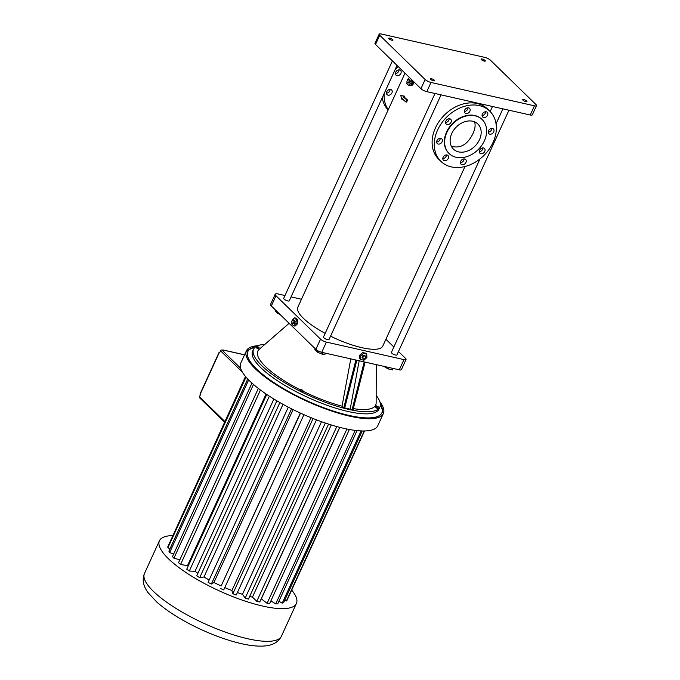 <?xml version="1.0" encoding="UTF-8"?>
<svg xmlns="http://www.w3.org/2000/svg" width="680" height="680" viewBox="0 0 680 680"><rect width="100%" height="100%" fill="white"/><g stroke="black" fill="none" stroke-linecap="round" stroke-linejoin="round"><path stroke-width="1.02" d="M398.48 351.509L405.501 358.351A4.675 1.283 -155.4 0 1 406.053 359.457L401.378 369.673A4.675 1.283 -155.4 0 1 399.296 369.835L321.725 352.317A4.675 1.283 -155.4 0 1 315.868 349.367L271.311 305.966A6.537 1.793 -155.4 0 1 270.538 304.419L275.213 294.202A6.537 1.793 -155.4 0 1 278.128 293.973L284.997 295.528M406.053 359.457A4.675 1.283 -155.4 0 1 403.971 359.618L326.4 342.1A4.675 1.283 -155.4 0 1 320.543 339.159L275.986 295.757A6.537 1.793 -155.4 0 1 275.213 294.202M366.716 354.11L365.849 353.269L362.652 352.546L359.652 355.24L359.848 358.666L360.714 359.516L363.911 360.238L366.911 357.536L366.716 354.11L363.519 353.387L360.519 356.091L360.714 359.516M356.822 360.238L344.692 408.076L352.078 409.743L364.208 361.904M302.651 391.043A64.812 17.756 24.6 0 0 342.023 406.173L343.765 407.873L355.895 360.026M343.765 407.873L344.692 408.076M359.244 360.383L350.175 409.164L352.078 409.743L352.997 409.955L365.126 362.117M264.826 344.428A69.487 19.032 24.6 0 0 253.572 349.171A69.487 19.032 24.6 0 0 308.822 395.411A69.487 19.032 24.6 0 0 379.925 407.023A69.487 19.032 24.6 0 0 376.168 395.403M289.119 323.315L259.182 349.333A64.812 17.756 24.6 0 0 300.262 389.844M353.337 408.62A64.812 17.756 24.6 0 0 376.142 402.883L376.269 364.633M300.56 389.207L300.313 390.949L302.379 391.637L302.94 390.413L300.56 389.207L302.94 390.413M256.683 346.502L256.122 347.726L258.188 348.772L259.08 347.293L256.683 346.502L259.08 347.293M375.98 406.079L375.42 407.303L376.286 407.957L377.485 408.349L378.369 406.87L376.303 405.824L376.848 406.725L378.369 406.87M350.175 409.164L344.726 407.94M385.909 339.26L393.865 347.012M291.048 296.897L301.478 299.251M465.01 166.489L382.789 346.077A46.708 12.801 -155.4 0 1 330.574 336.166M325.168 333.378A46.708 12.801 -155.4 0 1 297.84 307.19L404.991 73.159M508.954 110.203L396.907 354.934A3.034 0.833 -155.4 0 1 393.805 354.425A3.034 0.833 -155.4 0 1 391.391 352.401L479.961 158.958M441.048 94.868L329.001 339.592A3.034 0.833 -155.4 0 1 325.89 339.082A3.034 0.833 -155.4 0 1 323.476 337.067L434.996 93.5M397.035 65.416L289.238 300.857A3.034 0.833 -155.4 0 1 286.127 300.356A3.034 0.833 -155.4 0 1 283.713 298.333L392.411 60.911M359.652 355.24L360.519 356.091M362.652 352.546L363.519 353.387M350.795 358.878L342.023 406.173M253.572 349.171L252.637 351.22A69.487 19.032 24.6 0 0 307.887 397.451A69.487 19.032 24.6 0 0 378.99 409.062L379.925 407.023M301.503 391.552L302.065 390.328M300.313 390.949L300.875 389.725M258.188 348.772L258.749 347.539M256.998 348.373L257.558 347.149M376.286 407.957L376.848 406.725M377.485 408.349L378.046 407.125M393.193 368.458L392.53 369.886L388.059 368.875L383.851 366.341M388.714 367.447L388.059 368.875M291.899 322.133L291.677 323.96L293.556 325.788L295.035 326.12L297.373 323.969L297.84 319.991L295.962 318.163L294.482 317.832L292.145 319.982L292.009 321.13M410.388 85.553L410.754 85.638C412.394 85.672 413.44 84.405 413.899 81.838M402.892 99.331L401.88 99.314L400.758 95.574L404.353 96.135L404.048 96.806A46.708 12.801 -155.4 0 0 407.575 100.036L406.64 102.076L405.705 101.864A47.88 13.115 24.6 0 1 402.186 98.642L401.88 99.314M315.248 348.763L314.874 349.579L317.262 352.078L317.866 350.778M323.212 352.648L322.447 354.322L317.262 352.078M325.635 353.192L325.244 354.059L322.447 354.322M275.451 309.995L275.077 310.82L277.466 313.319L277.899 312.383M279.956 314.389L277.466 313.319M365.118 355.793L364.471 355.155L362.797 355.691L362.041 357.34L363.604 359.091L365.279 358.555L366.036 356.906L365.118 355.793L363.451 356.328L362.695 357.977L363.604 359.091M255.408 346.953A73.686 20.188 24.6 0 0 306.476 400.537A73.686 20.188 24.6 0 0 380.409 404.183M297.84 319.991L296.361 319.659L294.482 317.832M297.373 323.969L295.894 323.637L296.361 319.659M293.556 325.788L295.894 323.637M536.52 105.655L532.312 114.852A4.675 1.283 -155.4 0 1 530.23 115.013L426.802 91.647A4.675 1.283 -155.4 0 1 420.945 88.706L375.522 44.464A4.675 1.283 -155.4 0 1 374.969 43.35L379.176 34.161A4.675 1.283 -155.4 0 1 381.267 34L484.687 57.358A4.675 1.283 -155.4 0 1 490.543 60.299L535.967 104.55A4.675 1.283 -155.4 0 1 536.52 105.655A4.675 1.283 -155.4 0 1 534.438 105.816L431.01 82.459A4.675 1.283 -155.4 0 1 425.153 79.517L379.729 35.275A4.675 1.283 -155.4 0 1 379.176 34.161M407.039 81.77L406.819 83.597L408.697 85.425L410.592 85.374A3.74 2.184 -77.3 0 0 412.097 83.989L412.599 82.892A3.74 2.184 -77.3 0 0 412.921 80.894M403.427 95.931L403.121 96.603A47.88 13.115 24.6 0 0 406.64 99.824L407.575 100.036M403.121 96.603L404.048 96.806M362.041 357.34L362.695 357.977M362.797 355.691L363.451 356.328M292.153 323.212L294.398 323.374L295.154 321.725L294.772 320.161L292.536 320L291.779 321.649L292.153 323.212L293.293 323.119L294.049 321.47L293.666 319.906M388.28 109.65A35.037 26.732 -45.8 0 1 384.166 93.525M395.072 69.691A35.037 26.732 -45.8 0 1 398.225 66.572M391.926 92.905A3.272 2.499 -45.8 0 1 387.056 94.665A3.272 2.499 -45.8 0 1 387.549 90.584A3.272 2.499 -45.8 0 1 391.62 89.981A3.272 2.499 -45.8 0 1 391.926 92.905M400.868 73.364A3.272 2.499 -45.8 0 1 396.006 75.123A3.272 2.499 -45.8 0 1 396.5 71.043A3.272 2.499 -45.8 0 1 400.562 70.439A3.272 2.499 -45.8 0 1 400.868 73.364M485.052 60.478A2.337 0.637 -155.4 0 1 485.325 61.03A2.337 0.637 -155.4 0 1 482.936 60.639A2.337 0.637 -155.4 0 1 481.083 59.092A2.337 0.637 -155.4 0 1 482.774 59.194A2.337 0.637 -155.4 0 1 485.052 60.478M392.708 39.618A2.337 0.637 -155.4 0 1 392.98 40.171A2.337 0.637 -155.4 0 1 390.592 39.78A2.337 0.637 -155.4 0 1 388.739 38.233A2.337 0.637 -155.4 0 1 390.43 38.335A2.337 0.637 -155.4 0 1 392.708 39.618M526.685 101.031A2.337 0.637 -155.4 0 1 526.966 101.592A2.337 0.637 -155.4 0 1 524.577 101.201A2.337 0.637 -155.4 0 1 522.716 99.645A2.337 0.637 -155.4 0 1 524.408 99.756A2.337 0.637 -155.4 0 1 526.685 101.031M434.341 80.172A2.337 0.637 -155.4 0 1 434.622 80.733A2.337 0.637 -155.4 0 1 432.225 80.342A2.337 0.637 -155.4 0 1 430.372 78.786A2.337 0.637 -155.4 0 1 432.063 78.897A2.337 0.637 -155.4 0 1 434.341 80.172M412.599 82.892L412.837 80.809M410.592 85.374L412.097 83.989M440.878 161.347L438.71 159.239A35.037 26.732 -45.8 0 1 444.006 115.49A35.037 26.732 -45.8 0 1 487.602 109.046L489.762 111.154A35.037 26.732 -45.8 0 1 489.319 149.005A35.037 26.732 -45.8 0 1 451.29 166.889A35.037 26.732 -45.8 0 1 440.878 161.347A35.037 26.732 -45.8 0 1 446.173 117.597A35.037 26.732 -45.8 0 1 489.762 111.154M479.281 151.648A3.272 2.499 134.2 0 0 482.91 147.917M442.79 158.653A3.272 2.499 134.2 0 0 446.42 154.921M460.462 162.639A3.272 2.499 134.2 0 0 464.091 158.916M488.223 132.107A3.272 2.499 134.2 0 0 491.861 128.375M482.052 115.472A3.272 2.499 134.2 0 0 485.69 111.741M464.389 111.478A3.272 2.499 134.2 0 0 468.019 107.746M445.57 122.477A3.272 2.499 134.2 0 0 449.2 118.745M436.619 142.01A3.272 2.499 134.2 0 0 440.249 138.286M406.64 99.824L405.705 101.864M294.398 323.374L293.293 323.119M295.154 321.725L294.049 321.47M388.135 109.965A35.037 26.732 -45.8 0 1 382.245 97.724M390.074 89.403A3.272 2.499 -45.8 0 1 389.759 90.797A3.272 2.499 -45.8 0 1 386.444 93.134M399.024 69.861A3.272 2.499 -45.8 0 1 398.709 71.264A3.272 2.499 -45.8 0 1 395.386 73.593M409.513 77.571L407.286 79.62L407.15 80.767M412.513 83.606L411.034 83.275L411.476 79.484M408.697 85.425L411.034 83.275M479.587 150.255A3.272 2.499 134.2 0 0 479.893 153.179A3.272 2.499 134.2 0 0 483.964 152.575A3.272 2.499 134.2 0 0 484.458 148.495A3.272 2.499 134.2 0 0 479.587 150.255M443.105 157.258A3.272 2.499 134.2 0 0 443.402 160.182A3.272 2.499 134.2 0 0 447.474 159.579A3.272 2.499 134.2 0 0 447.967 155.499A3.272 2.499 134.2 0 0 443.105 157.258M460.768 161.245A3.272 2.499 134.2 0 0 461.074 164.178A3.272 2.499 134.2 0 0 465.146 163.574A3.272 2.499 134.2 0 0 465.638 159.486A3.272 2.499 134.2 0 0 460.768 161.245M488.537 130.713A3.272 2.499 134.2 0 0 488.844 133.637A3.272 2.499 134.2 0 0 492.906 133.042A3.272 2.499 134.2 0 0 493.399 128.953A3.272 2.499 134.2 0 0 488.537 130.713M482.366 114.079A3.272 2.499 134.2 0 0 482.673 117.002A3.272 2.499 134.2 0 0 486.744 116.399A3.272 2.499 134.2 0 0 487.237 112.319A3.272 2.499 134.2 0 0 482.366 114.079M464.695 110.083A3.272 2.499 134.2 0 0 465.001 113.007A3.272 2.499 134.2 0 0 469.072 112.412A3.272 2.499 134.2 0 0 469.565 108.324A3.272 2.499 134.2 0 0 464.695 110.083M445.876 121.074A3.272 2.499 134.2 0 0 446.182 124.006A3.272 2.499 134.2 0 0 450.254 123.403A3.272 2.499 134.2 0 0 450.746 119.323A3.272 2.499 134.2 0 0 445.876 121.074M436.934 140.615A3.272 2.499 134.2 0 0 437.24 143.54A3.272 2.499 134.2 0 0 441.303 142.944A3.272 2.499 134.2 0 0 441.796 138.856A3.272 2.499 134.2 0 0 436.934 140.615M251.685 346.808A75.319 20.638 24.6 0 0 246.381 350.854L240.779 363.086A75.319 20.638 24.6 0 0 300.679 413.202A75.319 20.638 24.6 0 0 377.757 425.791L383.35 413.567A75.319 20.638 24.6 0 0 382.95 406.903M407.295 82.849L409.538 83.011L410.295 81.362L409.912 79.798L407.677 79.636L406.921 81.285L407.295 82.849L408.433 82.756L409.19 81.107L408.808 79.543M448.944 153.391A23.706 18.088 -45.8 0 1 448.774 153.23A23.706 18.088 -45.8 0 1 452.362 123.632A23.706 18.088 -45.8 0 1 481.865 119.272A23.706 18.088 -45.8 0 1 482.018 119.425M409.538 83.011L408.433 82.756M410.295 81.362L409.19 81.107M456.152 157.293A23.706 18.088 -45.8 0 1 449.106 153.544A23.706 18.088 -45.8 0 1 452.685 123.947A23.706 18.088 -45.8 0 1 482.188 119.587A23.706 18.088 -45.8 0 1 481.882 145.197A23.706 18.088 -45.8 0 1 456.152 157.293M169.006 544.17L245.497 376.465M246.032 377.094L167.892 547.774A65.552 17.96 24.6 0 1 167.867 546.644L245.684 376.686M167.892 547.774L170.043 548.667M248.659 379.942L169.635 552.56A65.552 17.96 24.6 0 1 168.904 551.157L247.732 378.981M169.635 552.56L173.714 553.971M253.478 384.438L173.927 558.195A65.552 17.96 24.6 0 1 172.507 556.588L251.949 383.087M173.927 558.195L179.869 559.802M260.449 389.997L180.574 564.451A65.552 17.96 24.6 0 1 178.543 562.7L258.341 388.407M180.574 564.451L187.493 565.667L266.084 394M187.493 565.667A56.185 15.393 24.6 0 0 188.122 566.185M269.356 396.168L189.304 571.03A65.552 17.96 24.6 0 1 186.737 569.219L266.747 394.451M189.304 571.03L195.007 571.319L273.887 399.024M195.007 571.319A56.185 15.393 24.6 0 0 197.914 573.265M279.879 402.56L199.707 577.66A65.552 17.96 24.6 0 1 196.724 575.866L276.87 400.817M199.707 577.66L203.957 576.997L283.016 404.32M203.957 576.997A56.185 15.393 24.6 0 0 209.177 579.955M291.575 408.825L211.352 584.052A65.552 17.96 24.6 0 1 208.08 582.352L288.295 407.15M211.352 584.052L213.953 582.471L293.106 409.589M213.953 582.471A56.185 15.393 24.6 0 0 221.144 585.947L300.313 413.032M221.144 585.947L300.534 413.134M220.303 588.387A65.552 17.96 24.6 0 0 223.72 589.917L303.951 414.673M224.782 587.579A56.185 15.393 24.6 0 0 231.905 590.529L311.041 417.69M231.905 590.529L232.857 593.708L313.072 418.506M232.857 593.708A65.552 17.96 24.6 0 0 236.266 595.009L316.464 419.832M237.379 592.577A56.185 15.393 24.6 0 0 242.488 594.312L321.512 421.702M242.488 594.312L245.191 598.094L325.337 423.036M245.191 598.094A65.552 17.96 24.6 0 0 248.455 599.097L328.567 424.107M249.679 596.419A56.185 15.393 24.6 0 0 252.441 597.116L331.262 424.949M252.441 597.116L256.776 601.341L336.796 426.564M256.776 601.341A65.552 17.96 24.6 0 0 259.743 602.012L339.711 427.337M261.205 598.817A56.185 15.393 24.6 0 0 261.315 598.833L339.822 427.372M261.315 598.833L267.096 603.313L346.902 429.003M267.096 603.313A65.552 17.96 24.6 0 0 269.637 603.611L349.358 429.479M270.921 600.806L275.706 603.917L355.155 430.389M275.706 603.917A65.552 17.96 24.6 0 0 277.712 603.84L357.025 430.61M278.894 601.264L282.234 603.135L361.08 430.916M282.234 603.135A65.552 17.96 24.6 0 0 283.611 602.684L362.227 430.958M284.741 600.211L286.382 601.001L364.225 430.975M286.382 601.001A65.552 17.96 24.6 0 0 287.07 600.193L364.548 430.967M479.493 139.697A17.518 13.362 -45.8 0 1 453.424 149.115A17.518 13.362 -45.8 0 1 456.067 127.236A17.518 13.362 -45.8 0 1 477.87 124.015A17.518 13.362 -45.8 0 1 479.493 139.697M242.369 372.087L220.541 350.82A1.165 0.892 -45.8 0 1 221.926 350.013L223.448 350.106A1.165 0.68 102.7 0 0 223.244 349.996L244.571 354.807M172.644 535.593A75.319 20.638 24.6 0 0 159.434 540.77A75.319 20.638 24.6 0 0 219.325 590.886A75.319 20.638 24.6 0 0 296.403 603.475A75.319 20.638 24.6 0 0 291.695 590.096M219.878 352.265A2.337 1.785 -45.8 0 1 219.666 352.231L219.138 352.274L219.606 352.861L220.541 350.82M224.578 422.144L199.606 397.817A1.165 0.892 134.2 0 1 199.504 396.772L200.439 394.731L199.971 394.137L219.138 352.274M474.563 121.847C475.626 125.044 475.116 128.903 473.05 133.416C467.738 144.441 460.513 148.742 451.375 146.302M222.725 350.192A1.165 0.68 102.7 0 1 223.244 349.996M199.733 396.262L199.954 395.666M403.971 359.618L399.296 369.835M326.4 342.1L321.725 352.317M320.543 339.159L315.868 349.367M275.986 295.757L271.311 305.966M257.575 345.754A75.284 20.63 24.6 0 0 306.298 400.936A75.284 20.63 24.6 0 0 379.899 401.761L383.35 413.567A75.319 20.638 24.6 0 1 306.272 400.979A75.319 20.638 24.6 0 1 246.381 350.854L257.593 345.754M534.438 105.816L530.23 115.013M431.01 82.459L426.802 91.647M425.153 79.517L420.945 88.706M379.729 35.275L375.522 44.464M240.644 368.237L221.926 350.013M244.545 354.875L223.448 350.106M219.283 352.546L200.107 394.417M199.504 396.772L224.876 421.498M159.434 540.77L144.475 573.444A75.319 20.638 24.6 0 0 204.365 623.56A75.319 20.638 24.6 0 0 281.444 636.157L296.403 603.475M492.481 106.479L490.161 111.545M502.902 108.834L496.06 123.794M144.475 573.444C141.958 579.734 143.216 586.211 148.231 592.875L156.978 602.233C167.977 611.813 182.427 620.789 200.328 629.17C214.82 635.86 228.54 640.696 241.485 643.679C250.257 645.694 257.881 646.467 264.367 646C272.68 645.405 278.375 642.124 281.444 636.157"/></g></svg>
